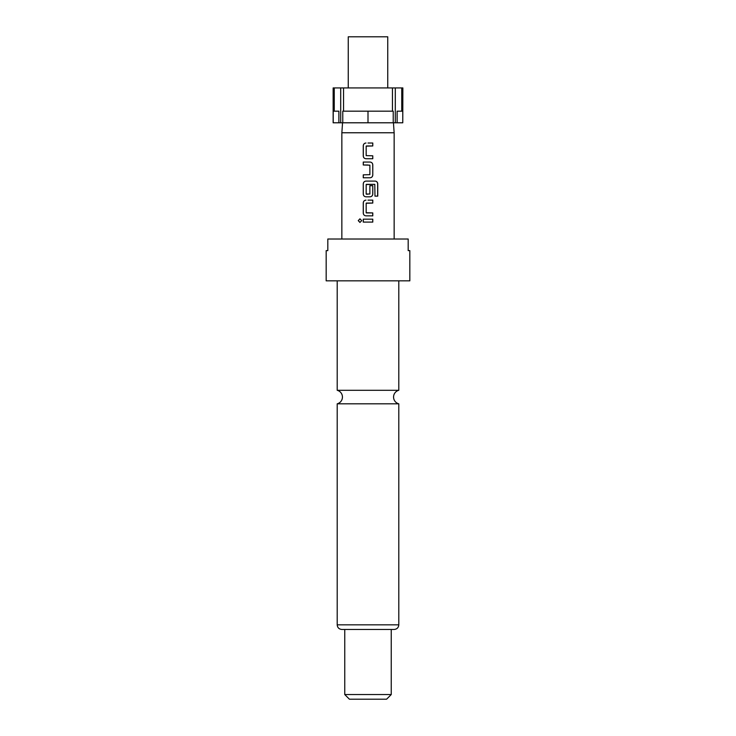 <?xml version="1.0" encoding="UTF-8"?>
<svg xmlns="http://www.w3.org/2000/svg" width="736" height="736" viewBox="0 0 736 736"><rect width="100%" height="100%" fill="white"/><g stroke="black" fill="none" stroke-linecap="round" stroke-linejoin="round"><path stroke-width="1.1" d="M358.248 220.634L359.959 218.813L361.707 220.634L359.959 222.447L358.248 220.634L359.996 218.813M368 390.301L337.208 390.301A6.974 6.974 0 0 1 337.208 403.806L398.792 403.806A6.974 6.974 0 0 1 398.792 390.301L368 390.301M387.752 87.934L387.752 36.8L348.248 36.8L348.248 87.934M401.746 111.173L402.776 111.173L402.776 122.792L397.118 122.792L397.118 111.173L401.746 111.173L401.746 87.934L392.454 87.934L392.454 111.173L393.226 111.173L393.226 122.792L342.774 122.792L342.774 111.173L343.546 111.173L343.546 87.934L334.254 87.934L334.254 111.173L338.882 111.173L338.882 122.792L333.141 122.792L333.141 87.934L334.254 87.934M393.447 122.792L394.146 132.765L341.854 132.765L341.854 239.007M368 280.839L409.832 280.839L409.832 250.626L408.186 250.626L408.186 239.007L327.814 239.007L327.814 250.626L326.168 250.626L326.168 280.839L368 280.839M344.761 694.554L391.239 694.554L386.593 699.2L349.407 699.2L344.761 694.554L344.761 629.473L394.146 629.473C396.998 629.17 398.544 627.624 398.792 624.827L398.792 403.806M398.792 624.827L337.208 624.827C337.456 627.624 339.002 629.17 341.854 629.473L391.239 629.473L391.239 694.554M368 143.023L372.784 143.023L372.784 145.958L366.169 146.151L366.169 155.618L372.784 155.811L372.784 158.746L365.976 158.746C364.338 158.562 363.428 157.651 363.253 156.014L363.253 145.756C363.428 144.118 364.338 143.207 365.976 143.023L365.994 143.023C364.366 143.207 363.474 144.118 363.299 145.756L363.253 145.756M368 162.058L370.079 162.058C371.708 162.242 372.609 163.153 372.784 164.8L372.784 175.048C372.609 176.686 371.708 177.597 370.079 177.781L363.253 177.781L363.253 174.846L369.877 174.653L369.877 165.186L363.253 164.993L363.253 162.058L368 162.058M368 181.093L375.167 181.093C376.731 181.277 377.596 182.188 377.752 183.834L377.752 196.135L374.974 196.135L374.79 184.35L366.169 184.543L366.169 194.01L369.877 194.01L369.877 185.684L372.784 185.684L372.784 194.083C372.609 195.721 371.708 196.632 370.079 196.816L365.976 196.816C364.338 196.641 363.428 195.721 363.253 194.083L363.253 183.834C363.428 182.188 364.338 181.277 365.976 181.093L375.167 181.093M368 200.137L372.784 200.137L372.784 203.062L366.169 203.256L366.169 212.722L372.784 212.925L372.784 215.85L365.976 215.85C364.338 215.676 363.428 214.765 363.253 213.118L363.253 202.869C363.428 201.222 364.338 200.312 365.976 200.137L365.994 200.137C364.366 200.312 363.474 201.222 363.299 202.869L363.253 202.869M368 219.172L372.784 219.172L372.784 222.097L363.253 222.097L363.253 219.172L368 219.172M392.454 87.934L343.546 87.934M343.546 111.173L392.454 111.173M333.224 122.792L333.224 111.173L334.254 111.173M401.746 87.934L402.859 87.934L402.776 122.792M338.882 122.792L342.774 122.792M393.226 122.792L397.118 122.792M368 111.173L368 122.792M340.704 87.934L340.704 122.792M395.296 87.934L395.296 122.792M372.738 219.172L372.738 222.097L363.299 222.097L363.299 219.172L372.784 219.172M359.996 222.447L358.34 220.634M366.372 212.925L372.738 212.925L372.738 215.85L365.976 215.85C364.366 215.676 363.474 214.765 363.299 213.118L363.253 213.118M372.784 200.137L372.738 203.062L366.372 203.062M363.299 213.118L363.299 202.869M375.102 181.093C376.657 181.277 377.513 182.188 377.66 183.834L377.752 183.834M377.66 183.834L377.66 196.135M365.994 196.816L365.976 196.816C364.366 196.641 363.474 195.73 363.299 194.083L363.253 183.834M363.299 183.834C363.474 182.188 364.366 181.277 365.994 181.093M372.784 185.684L372.738 194.083C372.572 195.721 371.68 196.632 370.061 196.816L368 196.816M366.372 194.203L368 194.203M374.725 184.35L366.372 184.35M370.061 162.058L370.079 162.058C371.68 162.242 372.572 163.153 372.738 164.8L372.784 175.048M372.738 175.048C372.572 176.686 371.68 177.597 370.061 177.781M368 164.993L363.253 164.993M363.299 164.993L363.299 162.058M363.299 177.781L363.299 174.846M372.784 155.811L372.738 158.746L365.976 158.746C364.366 158.562 363.474 157.651 363.299 156.014L363.253 156.014M372.784 143.023L372.738 145.958L366.372 145.958M370.558 143.023L371.919 143.023M363.299 156.014L363.299 145.756M398.792 390.301L398.792 280.839M394.146 132.765L394.146 239.007M337.208 624.827L337.208 403.806M337.208 390.301L337.208 280.839M342.553 122.792L341.854 132.765"/></g></svg>

